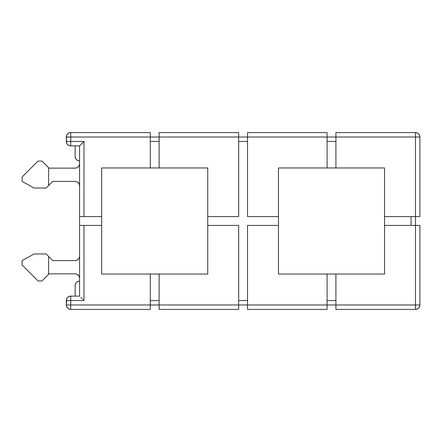 <?xml version="1.0" encoding="UTF-8"?>
<svg xmlns="http://www.w3.org/2000/svg" width="442" height="442" viewBox="0 0 442 442"><rect width="100%" height="100%" fill="white"/><g stroke="black" fill="none" stroke-linecap="round" stroke-linejoin="round"><path stroke-width="0.66" d="M38.012 280.935L31.509 274.432L38.012 280.935L41.99 280.935L49.062 273.863L75.14 273.863L76.831 274.2L75.14 273.863A4.42 4.42 0 0 1 79.56 278.283L79.223 276.593L78.267 275.156L76.831 274.2L75.14 273.863L49.062 273.863L41.99 280.935L38.012 280.935L22.1 265.023L22.1 260.603L34.034 253.973L46.145 253.973L52.775 260.603L75.14 260.603L76.831 260.266L78.267 259.31L79.223 257.874L79.56 256.183A4.42 4.42 0 0 1 75.14 260.603L52.775 260.603L46.145 253.973L34.034 253.973L25.271 258.841M79.223 165.407L79.56 163.717L79.223 165.407L78.052 167.043M78.267 166.844L76.831 167.8L75.14 168.137L49.062 168.137L75.14 168.137L76.902 167.772M79.223 184.126L79.56 185.817A4.42 4.42 0 0 0 75.14 181.397L52.775 181.397L75.14 181.397L76.831 181.734L78.267 182.69L79.223 184.126L79.56 185.817L79.14 183.933M66.3 300.56L66.637 298.869L67.593 297.433L69.029 296.477L70.72 296.14L70.72 300.56L83.98 300.56L83.98 225.42L101.66 225.42L101.66 274.04L150.28 274.04L150.28 304.98L70.72 304.98L70.72 300.56L83.98 300.56L83.98 225.42L101.66 225.42L101.66 274.04L150.28 274.04L150.28 304.98L70.72 304.98L70.72 309.4L150.28 309.4L150.28 304.98L150.28 309.4L70.72 309.4A4.42 4.42 0 0 1 66.3 304.98L66.637 298.869L67.593 297.433L69.029 296.477L70.72 296.14C68.035 296.4 66.56 297.875 66.3 300.56L66.3 304.98L70.72 304.98L70.72 300.56L66.3 300.56A4.42 4.42 0 0 1 70.72 296.14L79.56 296.14L70.72 296.14L70.72 300.56L66.3 300.56M70.72 145.86L70.72 141.44L66.3 141.44C66.56 144.125 68.035 145.6 70.72 145.86L79.56 145.86L83.98 141.44L79.56 145.86L79.56 216.58L83.98 216.58L83.98 141.44L70.72 141.44L70.72 145.86A4.42 4.42 0 0 1 66.3 141.44L66.637 143.131L67.593 144.567L69.029 145.523L70.72 145.86L69.029 145.523L67.593 144.567L66.637 143.131L66.3 137.02A4.42 4.42 0 0 1 70.72 132.6L70.72 137.02L150.28 137.02L150.28 167.96L101.66 167.96L101.66 225.42L101.66 216.58L83.98 216.58L83.98 141.44L70.72 141.44L70.72 145.86L79.56 145.86L79.56 296.14L79.56 216.58L101.66 216.58L101.66 167.96L207.74 167.96L159.12 167.96L159.12 137.02L247.52 137.02L247.52 216.58L247.52 137.02L327.08 137.02L327.08 167.96L278.46 167.96L278.46 216.58L278.46 167.96L335.92 167.96L327.08 167.96L327.08 132.6L247.52 132.6L247.52 137.02L415.48 137.02L415.48 216.58L384.54 216.58L384.54 225.42L415.48 225.42L415.48 304.98L335.92 304.98L335.92 274.04L384.54 274.04L384.54 225.42L384.54 274.04L327.08 274.04L327.08 304.98L238.68 304.98L238.68 309.4L238.68 304.98L159.12 304.98L159.12 274.04L207.74 274.04L207.74 225.42L238.68 225.42L238.68 304.98L159.12 304.98L159.12 309.4L238.68 309.4L159.12 309.4L159.12 304.98L150.28 304.98L159.12 304.98L159.12 274.04L150.28 274.04L207.74 274.04L207.74 167.96L207.74 225.42L238.68 225.42L238.68 304.98L247.52 304.98L247.52 309.4L327.08 309.4L327.08 304.98L247.52 304.98L247.52 225.42L247.52 309.4L327.08 309.4L327.08 304.98L335.92 304.98L335.92 309.4L415.48 309.4L415.48 304.98L419.9 304.98L419.9 225.42L419.9 304.98A4.42 4.42 0 0 1 415.48 309.4C418.165 309.14 419.64 307.665 419.9 304.98L335.92 304.98L335.92 309.4L415.48 309.4L415.48 225.42L419.9 225.42L415.48 225.42L415.48 216.58L419.9 216.58L419.9 137.02L419.9 216.58L415.48 216.58L415.48 137.02L419.9 137.02L415.48 137.02L415.48 132.6L335.92 132.6L335.92 137.02L415.48 137.02L415.48 132.6A4.42 4.42 0 0 1 419.9 137.02C419.64 134.335 418.165 132.86 415.48 132.6L335.92 132.6L335.92 167.96L335.92 137.02L327.08 137.02L327.08 132.6L247.52 132.6L247.52 137.02L238.68 137.02L238.68 216.58L207.74 216.58L238.68 216.58L238.68 132.6L238.68 137.02L150.28 137.02L150.28 132.6L70.72 132.6L69.029 132.937L67.593 133.893L66.637 135.329L66.3 141.44L70.72 141.44L70.72 137.02L150.28 137.02L150.28 167.96L159.12 167.96L159.12 132.6L159.12 137.02L150.28 137.02L150.28 132.6L70.72 132.6C68.035 132.86 66.56 134.335 66.3 137.02L70.72 137.02L66.3 137.02M75.14 156.468L75.14 145.86L75.14 156.468L75.477 158.159L76.433 159.595L77.869 160.551L79.56 160.888A4.42 4.42 0 0 1 75.14 156.468M75.438 158.07L75.665 158.556M76.3 159.457L76.764 159.893M77.306 160.269L78.726 160.811M31.509 167.568L38.012 161.065L41.99 161.065L49.062 168.137L48.62 167.695L48.62 185.552L46.145 188.027L34.034 188.027L22.1 181.397L22.1 176.977L31.509 167.568M79.56 278.283L79.223 276.593L79.56 278.283M79.223 257.874L79.56 256.183L79.223 257.874M278.46 225.42L278.46 274.04L335.92 274.04L335.92 304.98L327.08 304.98L327.08 274.04L278.46 274.04L278.46 216.58L247.52 216.58L278.46 216.58L278.46 225.42L247.52 225.42L278.46 225.42M384.54 167.96L384.54 216.58L384.54 167.96L335.92 167.96L384.54 167.96M238.68 132.6L159.12 132.6L238.68 132.6M247.52 300.56L238.68 300.56L247.52 300.56M247.52 141.44L238.68 141.44L247.52 141.44M150.28 141.44L159.12 141.44L150.28 141.44M150.28 300.56L159.12 300.56L150.28 300.56M335.92 300.56L327.08 300.56L335.92 300.56M335.92 141.44L327.08 141.44L335.92 141.44M419.9 304.98L419.563 306.671L418.607 308.107L417.171 309.063L415.48 309.4M70.72 309.4L69.029 309.063L67.593 308.107L66.637 306.671L66.3 304.98C66.56 307.665 68.035 309.14 70.72 309.4L70.72 304.98L66.3 304.98M419.9 137.02L419.563 135.329L418.607 133.893L417.171 132.937L415.48 132.6M79.56 225.42L83.98 225.42L79.56 225.42M384.54 225.42L384.54 216.58L415.48 216.58L415.48 225.42L384.54 225.42M411.06 216.58L411.06 225.42L411.06 216.58M83.118 299.698L83.98 300.56L83.118 299.698M80.853 297.433L82.289 298.869L80.853 297.433M70.72 141.44L70.72 132.6M75.14 296.14L75.14 285.532L75.477 283.841L76.433 282.405L77.869 281.449L79.56 281.112A4.42 4.42 0 0 0 75.14 285.532L75.14 296.14M31.509 274.432L23.205 266.128L31.509 274.432M48.62 274.305L48.62 256.448L48.62 274.305M34.034 188.027L22.907 181.844L34.034 188.027L46.145 188.027L52.775 181.397L48.62 185.552L48.62 167.695L41.99 161.065L38.012 161.065M79.56 163.717A4.42 4.42 0 0 1 75.14 168.137M26.432 172.645L22.1 176.977L22.1 181.397L22.907 181.844M22.907 260.156L22.1 260.603L22.1 265.023L23.205 266.128"/></g></svg>
